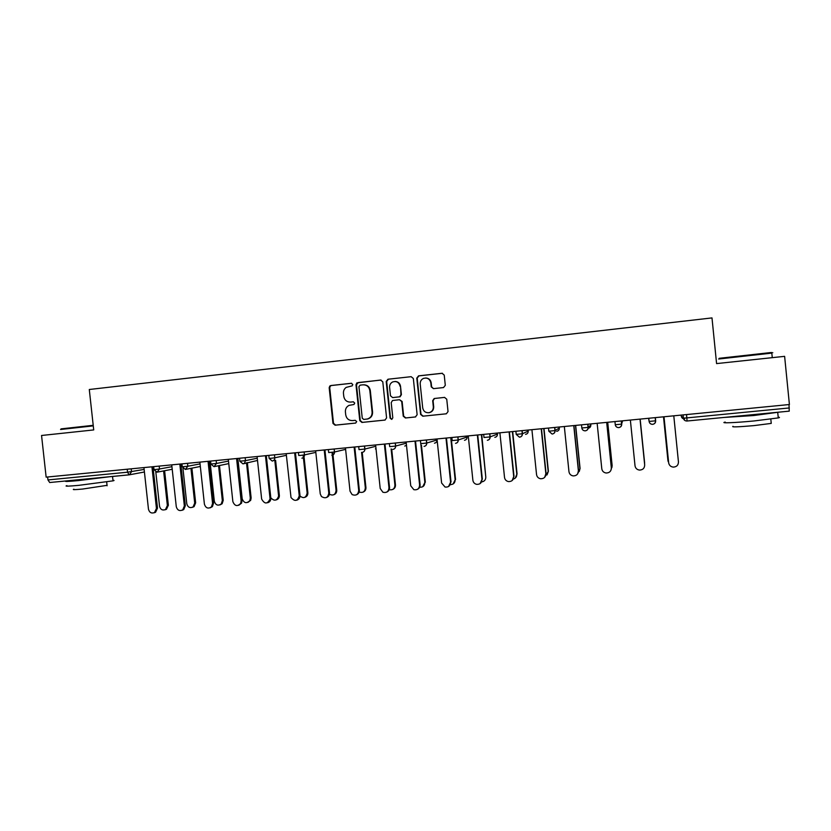 <?xml version="1.0" encoding="UTF-8"?>
<svg xmlns="http://www.w3.org/2000/svg" width="831" height="831" viewBox="0 0 831 831"><rect width="100%" height="100%" fill="white"/><g stroke="black" fill="none" stroke-linecap="round" stroke-linejoin="round"><path stroke-width="1.25" d="M352.791 384.524L351.295 383.288L330.883 385.532L329.834 386L329.18 387.724L332.971 423.405L335.09 425.192L355.658 423.072L356.707 421.566L355.211 420.309L352.552 420.579C348.781 420.579 346.506 418.679 345.727 414.866L345.405 411.885C345.26 408.904 346.465 406.733 349.03 405.383L353.944 404.489L354.744 403.056L353.248 401.799L350.599 402.09C346.828 402.1 344.543 400.199 343.774 396.377L343.452 393.395C343.286 390.892 344.179 388.898 346.143 387.412L352.178 385.854L352.791 384.524M443.515 387.568L445.302 385.324L444.232 375.082L442.019 373.275L418.554 375.861L416.788 378.105L420.59 414.399L422.782 416.206L446.372 413.786L448.034 411.574L446.746 399.212L444.533 397.395L434.166 398.516L432.691 400.687L433.325 406.806C433.387 409.901 431.943 411.864 429.014 412.695C425.565 412.945 423.457 411.345 422.709 407.907L420.206 384.005C420.091 381.387 421.192 379.518 423.509 378.385C427.383 377.44 429.814 378.926 430.822 382.852L431.237 386.841L433.439 388.648L443.515 387.568M716.582 363.594L784.62 356.343L789.408 404.52L46.141 477.139L41.55 435.486L93.716 429.928L89.291 389.5L711.99 317.909L716.582 363.594M382.79 381.834L380.629 380.047L356.873 382.883L355.99 384.784L359.781 420.642L361.921 422.439L385.013 420.07L386.581 417.889L382.79 381.834M387.952 379.237L411.137 376.682L413.329 378.479L417.131 414.752L415.365 416.965L405.414 417.983L403.232 416.175L401.695 401.518L399.524 399.711L392.533 400.5L391.204 402.62L392.803 417.858L391.702 419.385L390.071 418.138L386.207 381.46L387.952 379.237L411.137 376.682M47.616 476.994L47.949 479.934L127.548 472.205L127.226 469.214M129.044 474.865L49.715 482.52L47.949 479.934M789.003 404.562L789.253 411.148L686.894 421.026C684.931 420.953 683.768 419.977 683.394 418.118L683.072 414.908M353.445 401.799L351.108 402.048M351.648 383.288L331.434 385.522L330.385 385.989L329.73 387.713L333.501 423.322L335.62 425.108L355.751 423.041M381.055 380.047L358.213 382.572L356.489 384.774L360.27 420.569L362.409 422.366L385.148 420.039M360.135 385.137L358.93 386.675L362.254 418.18L363.76 419.426L367.364 419.001C370.616 417.931 372.195 415.635 372.101 412.114L369.826 390.539C369.037 386.706 366.741 384.795 362.939 384.826L360.135 385.137M367.053 419.073L367.842 418.938C371.093 417.868 372.662 415.573 372.568 412.051L372.101 412.114M363.729 384.795C367.375 384.919 369.566 386.82 370.304 390.518L372.568 412.051M415.677 416.913L405.414 417.983M399.524 399.711L402.121 401.477L403.658 416.113L405.829 417.92M388.399 379.237L386.664 381.46L390.508 418.076L391.879 419.343M400.095 386.29C399.015 382.25 396.512 380.806 392.585 381.98C390.466 383.153 389.479 384.971 389.604 387.433L390.487 395.805L392.658 397.602L399.659 396.803L400.978 394.683L400.521 386.28C399.919 383.195 398.08 381.585 395.016 381.46M400.521 386.28L401.404 394.652L400.085 396.771L393.094 397.571M425.732 377.991C428.786 378.178 430.603 379.788 431.196 382.842L431.611 386.83L433.512 388.648M429.087 412.685L429.388 412.633C432.317 411.812 433.751 409.849 433.699 406.754L433.325 406.806M444.668 397.384L434.53 398.485L433.065 400.656L433.699 406.754M442.476 373.285L418.949 375.872L417.183 378.105L420.985 414.337L423.166 416.144L446.247 413.807M155.812 471.977L159.531 506.235C160.466 509.559 162.44 510.67 165.462 509.569L167.363 505.539L168.361 505.269L166.46 509.299L165.037 509.787M167.363 505.539L163.603 470.917M168.361 505.269L164.611 470.72M143.94 467.583L148.458 509.154C149.403 512.561 151.419 513.693 154.504 512.571L156.446 508.447L157.495 508.167L155.553 512.28L154.088 512.789M152.987 466.7L157.495 508.167M151.928 466.804L156.446 508.447M61.058 428.879L93.207 425.316M93.269 425.877L60.559 429.492M112.954 480.308C114.418 480.318 114.439 480.495 113.016 480.848L78.768 485.346C68.049 486.322 64.112 486.415 66.937 485.626M109.515 476.755L78.239 480.598C67.529 481.596 63.592 481.72 66.428 480.983L67.041 480.848M107.054 485.346L82.466 489.064C74.748 489.771 71.902 489.812 73.928 489.21M99.543 477.711L76.888 479.903M719.231 358.306L770.846 352.552C772.757 352.406 772.82 352.458 771.043 352.708M771.833 353.268C773.495 353.03 773.484 352.978 771.812 353.102L718.659 359.013M778.2 417.224C779.894 417.297 779.914 417.526 778.273 417.91L754.143 420.943C734.957 422.802 719.106 423.384 725.224 422.086M778.959 412.145L753.603 415.542L724.009 417.442M771.189 422.854L771.241 423.405L753.904 425.617C737.876 426.999 730.927 427.238 733.046 426.313M766.037 413.391L736.733 416.217M182.955 468.414L186.788 503.794C187.858 507.346 189.967 508.385 193.124 506.91L194.703 503.087L195.649 502.828L194.07 506.64L192.356 507.357M194.703 503.087L190.943 468.331M195.649 502.828L191.899 468.133M210.004 461.132L214.336 501.332C215.676 505.217 217.971 506.11 221.243 504.002L222.344 500.615L223.227 500.355L222.137 503.742L219.976 504.905M222.344 500.615L218.574 465.682M223.227 500.355L219.477 465.505M237.853 458.411L242.195 498.839C244.054 503.254 246.61 503.825 249.851 500.563L250.297 498.112L251.128 497.862L250.692 500.304L247.918 502.423M250.297 498.112L246.506 462.784M251.128 497.862L247.347 462.607M270.802 497.811C274.282 501.384 276.879 500.844 278.582 496.18L279.341 495.328L279.372 495.93C279.185 498.029 278.125 499.348 276.193 499.898M278.562 495.577L274.812 460.478M279.341 495.328L275.601 460.301M299.503 495.629C303.44 498.891 305.995 498.018 307.158 493.022L307.875 492.773C307.948 495.12 306.919 496.637 304.79 497.354M307.158 493.022L303.408 457.829M303.377 457.59L303.118 455.118M307.875 492.773L304.136 457.663M304.053 456.832L303.855 455.024M171.737 464.872L176.276 506.681C177.367 510.307 179.527 511.366 182.747 509.87L184.357 505.954L185.344 505.684L183.734 509.59L181.968 510.327M180.826 463.978L185.344 505.684M179.818 464.082L184.357 505.954M199.866 462.119L204.405 504.168C205.766 508.146 208.124 509.06 211.469 506.91L212.58 503.441L213.515 503.171L212.404 506.63L210.181 507.824M208.986 461.226L213.515 503.171M208.041 461.319L212.58 503.441M228.317 459.346L232.867 501.633C234.768 506.152 237.365 506.744 240.678 503.409L241.135 500.896L242.008 500.636L241.561 503.139L238.726 505.3M237.479 458.442L242.008 500.636M236.575 458.535L241.135 500.896M257.091 456.531L261.651 499.067C264.653 504.303 267.447 504.261 270.044 498.943L270.013 498.33L270.833 498.06L270.854 498.673C270.667 500.823 269.587 502.173 267.603 502.745M266.294 455.627L270.833 498.06M265.453 455.71L270.013 498.33M286.207 453.684L291.006 497.53C294.86 501.841 297.602 501.238 299.233 495.723L299.991 495.463C300.064 497.862 299.015 499.421 296.833 500.148M295.441 452.781L299.991 495.463M294.662 452.853L299.233 495.723M329.419 494.279C333.273 495.951 335.495 494.674 336.077 490.435L336.742 490.197C336.815 492.482 335.817 494.009 333.74 494.767M336.077 490.435L332.036 452.344M336.742 490.197L333.002 455.014M333.002 454.952L332.712 452.261M315.655 450.807L320.236 493.853L321.431 496.502C325.503 498.943 327.954 497.8 328.796 493.084L329.492 492.835C329.575 495.183 328.546 496.741 326.417 497.509M324.931 449.903L329.492 492.835M324.215 449.966L328.796 493.084M359.148 492.045C362.867 493.157 364.923 491.744 365.328 487.818L365.931 487.579C366.014 489.812 365.048 491.339 363.033 492.139M365.328 487.818L361.578 452.344M365.931 487.579L362.212 452.365M345.457 447.899L350.038 491.194L352.115 494.59C356.011 495.993 358.213 494.601 358.712 490.425L359.335 490.176C359.428 492.471 358.431 494.019 356.364 494.84M354.775 446.985L359.335 490.176M354.12 447.047L358.712 490.425M389.23 489.688C392.762 490.3 394.652 488.805 394.922 485.169L395.463 484.93C395.556 487.111 394.632 488.618 392.689 489.459M394.922 485.169L391.11 448.937M395.463 484.93L391.702 449.228M375.612 444.949L380.203 488.503L382.894 492.243C386.612 493.095 388.638 491.588 388.97 487.724L389.542 487.475C389.635 489.708 388.69 491.256 386.695 492.118M384.971 444.034L389.542 487.475M384.379 444.097L388.97 487.724M419.676 487.205C422.979 487.402 424.703 485.834 424.859 482.489L422.719 486.737M424.859 482.489L420.829 444.086M425.337 482.26L421.462 445.312M406.13 441.967L410.732 485.782L413.859 489.698C417.442 490.228 419.354 488.659 419.603 484.992L420.102 484.753C420.206 486.904 419.312 488.431 417.422 489.345M415.521 441.053L420.102 484.753M415.001 441.105L419.603 484.992M450.527 484.618C453.539 484.442 455.076 482.832 455.139 479.778L453.144 483.954M455.139 479.778L450.745 437.605M455.554 479.549L451.171 437.563M437.013 438.945L441.614 483.029L445.063 487.049C448.563 487.371 450.402 485.761 450.599 482.229L448.553 486.509M446.444 438.03L451.036 482.001M445.987 438.072L450.599 482.229M481.783 481.897C484.463 481.398 485.792 479.778 485.792 477.036L481.378 434.613M485.792 477.036L481.751 434.582M468.258 435.901L472.881 480.245C473.234 482.416 474.47 483.777 476.579 484.338C480.006 484.515 481.803 482.884 481.97 479.435L480.121 483.59M477.732 434.966L482.333 479.207M477.347 435.008L481.97 479.435M513.485 479.03C515.76 478.251 516.861 476.662 516.799 474.262L515.262 478.105M516.799 474.262L512.384 431.59M517.079 474.044L512.685 431.559M499.898 432.806L504.521 477.43C504.895 479.674 506.204 481.056 508.427 481.575C511.813 481.648 513.579 479.986 513.714 476.61L512.156 480.547M509.403 431.881L514.015 476.381M509.091 431.902L513.714 476.61M545.52 476.007L548.387 471.239L547.016 474.937M548.18 471.447L543.754 428.516M548.387 471.239L543.983 428.495M531.913 429.679L536.546 474.574C536.94 476.89 538.311 478.292 540.628 478.76C543.993 478.76 545.738 477.077 545.853 473.743L544.679 477.316M541.469 428.744L546.081 473.525M541.22 428.765L545.853 473.743M578.231 472.6L580.069 468.404L579.259 471.468M579.934 468.611L575.499 425.42M580.069 468.404L575.665 425.399M564.332 426.511L568.965 471.686C569.38 474.065 570.793 475.477 573.203 475.914C576.548 475.841 578.283 474.148 578.397 470.845L577.711 473.774M573.92 425.576L578.542 470.626M573.754 425.586L578.397 470.845M611.346 468.674L612.135 465.537L611.896 467.51M612.073 465.734L607.638 422.283M612.135 465.537L607.721 422.273M597.146 423.301L601.789 468.757C602.215 471.198 603.68 472.61 606.163 473.016C609.507 472.901 611.232 471.198 611.336 467.905L611.149 469.733M606.775 422.366L611.398 467.697M606.682 422.366L611.336 467.905M644.586 463.864L644.617 463.002M644.596 462.815L640.161 419.104L644.596 462.628M630.365 420.06L635.019 465.796C635.466 468.279 636.962 469.712 639.517 470.086C642.862 469.92 644.586 468.206 644.679 464.934L644.7 465.121M644.679 464.934L640.026 419.115L644.669 464.737M668.155 461.579L663.959 416.778M663.543 416.819L667.989 460.727M663.502 416.819L667.927 460.54M668.841 463.667L668.664 462.805C669.121 465.318 670.659 466.762 673.276 467.115C676.631 466.918 678.356 465.183 678.449 461.932L673.785 415.812M668.664 462.805L664 416.767M144.417 472.008L129.148 474.854L127.548 472.205L144.137 469.422M686.51 414.576L686.842 417.9L789.336 407.948M681.191 415.095L681.295 416.165L683.394 418.118L686.842 417.9L687.04 421.016L789.253 411.148M131.194 468.829L131.516 471.707L129.47 474.802L49.694 482.52M153.101 467.791L153.777 467.666M153.361 470.149L153.953 469.598M159.199 466.098L159.51 468.996L155.584 469.484L153.984 469.536L153.662 466.638M172.214 469.266L157.101 472.164L159.51 468.996L171.934 466.679M180.94 464.996L181.283 463.937M187.515 463.324L187.837 466.243L200.053 463.895M216.164 460.53L216.486 463.459L228.504 461.08M245.155 457.694L245.467 460.644L257.267 458.213M286.373 455.315L274.791 457.798C274.801 459.616 273.96 460.696 272.267 461.049C273.981 460.696 274.812 459.616 274.791 457.798L274.469 454.827L274.791 457.798L271.01 458.276L269.13 458.348L268.808 455.388M315.822 452.365L304.468 454.91C304.447 456.749 303.606 457.839 301.902 458.182C303.637 457.829 304.489 456.738 304.468 454.91L304.125 451.929L304.468 454.91L300.718 455.388L298.734 455.471L298.422 452.49M331.839 455.295L331.86 455.295C333.605 454.941 334.457 453.851 334.446 452.012L328.692 452.563L328.38 449.561M334.176 449L334.498 452.002L345.613 449.363M364.56 446.029L364.882 449.052C364.902 450.901 364.03 452.002 362.264 452.355C363.968 452.012 364.819 450.911 364.809 449.062L359.013 449.623L358.691 446.6M364.487 446.039L364.809 449.062L375.757 446.299M392.928 449.394L392.938 449.394C394.694 449.052 395.556 447.94 395.546 446.081L389.697 446.642L389.375 443.609M395.317 443.027L395.639 446.06L406.255 443.172M426.438 439.983L426.76 443.037C426.77 444.917 425.877 446.029 424.07 446.392C425.794 446.05 426.656 444.938 426.646 443.068L420.746 443.619L420.424 440.565M426.324 439.994L426.646 443.068L437.013 439.994L436.898 438.955M457.943 436.909L458.265 439.983C458.276 441.863 457.372 442.985 455.544 443.349C457.279 443.006 458.151 441.895 458.141 440.015L452.178 440.575L451.856 437.501M457.819 436.919L458.141 440.015L467.064 437.054L466.949 436.026M489.833 433.792L490.155 436.877C490.165 438.778 489.251 439.911 487.402 440.285L487.371 440.285C489.147 439.931 490.03 438.81 490.02 436.919L483.995 437.48L483.673 434.395M489.698 433.803L490.02 436.919L497.468 434.094L497.354 433.055M522.128 430.635L522.439 433.751C522.45 435.652 521.515 436.794 519.645 437.168L519.624 437.168C521.421 436.815 522.304 435.693 522.294 433.792L516.207 434.353L515.885 431.247M521.972 430.645L522.294 433.792L528.225 431.092L528.111 430.053M554.807 427.435L555.129 430.572C555.139 432.494 554.194 433.647 552.293 434.021C554.08 433.668 554.983 432.536 554.973 430.614L548.813 431.185L548.491 428.058M554.651 427.456L554.973 430.614L559.346 428.058L559.242 427.009M587.901 424.205L588.223 427.363C588.223 429.295 587.268 430.448 585.346 430.822L585.336 430.832C587.164 430.479 588.068 429.336 588.068 427.404L581.825 427.975L581.503 424.828M587.735 424.226L588.068 427.404L590.841 424.994L590.727 423.935M621.411 420.933L621.733 424.101C621.733 426.054 620.767 427.217 618.825 427.591L618.815 427.601C620.653 427.238 621.578 426.095 621.578 424.153L615.262 424.734L614.94 421.566M621.245 420.943L621.578 424.153L622.596 420.818M648.616 418.273L649.115 421.442L648.793 418.253M655.347 417.619L655.669 420.808C655.669 422.771 654.683 423.935 652.719 424.329L652.553 424.34C650.621 424.257 649.478 423.291 649.115 421.442L655.669 420.808M181.48 464.841L181.106 466.513M200.333 466.471L185.396 469.432L187.837 466.243L182.269 466.793L181.958 463.875M210.897 464.072L214.014 466.669L216.486 463.459L210.887 464.01L210.575 461.07M239.847 461.257L242.964 463.875L244.491 463.21L245.467 460.644L239.837 461.195L239.525 458.245M331.912 455.284C333.657 454.931 334.519 453.84 334.498 452.002L334.124 449M375.435 448.906L376.017 448.782M404.77 446.06L406.473 445.26M392.98 449.394C394.767 449.031 395.649 447.919 395.639 446.06L395.224 443.037M434.447 443.183C436.161 442.84 437.023 441.77 437.013 439.994M464.467 440.274C466.201 439.921 467.074 438.851 467.064 437.054M494.829 437.335C496.595 436.981 497.468 435.901 497.468 434.094M519.417 437.179L516.207 434.374M525.556 434.353C527.342 434 528.225 432.909 528.225 431.092M552.085 434.031L548.813 431.206M556.645 431.341C558.453 430.977 559.346 429.887 559.346 428.058M585.159 430.842C583.3 430.749 582.188 429.793 581.835 427.996M588.182 428.277C589.968 427.882 590.851 426.791 590.841 424.994M618.648 427.612C616.758 427.518 615.626 426.563 615.262 424.745M684.619 418.928C682.75 418.866 681.649 417.941 681.295 416.165L681.295 416.165M335.62 425.108L335.09 425.192M333.501 423.322L332.971 423.405M329.73 387.713L329.18 387.724M331.434 385.522L330.883 385.532M153.361 470.169L153.995 469.629L157.028 472.164M181.376 463.927L181.116 466.617M182.28 466.856L185.323 469.432M228.774 463.605L214.014 466.669M257.506 460.457L242.964 463.875M269.14 458.411L272.215 461.049M652.553 424.34L652.719 424.329C654.579 423.966 655.514 422.813 655.514 420.86L655.181 417.629M330.385 385.989L329.834 386M166.46 509.299L165.462 509.569M154.504 512.571L155.553 512.28M113.016 480.848L112.538 476.464M106.68 481.97L107.095 485.771M770.846 352.552L771.552 353.123M778.273 417.91L777.733 412.55M770.815 419.104L771.241 423.405M772.269 357.662L771.812 353.102M194.07 506.64L193.124 506.91M222.137 503.742L221.243 504.002M250.692 500.304L249.851 500.563M279.372 495.93L278.582 496.18M182.747 509.87L183.734 509.59M211.469 506.91L212.404 506.63M240.678 503.409L241.561 503.139M270.044 498.943L270.854 498.673"/></g></svg>
